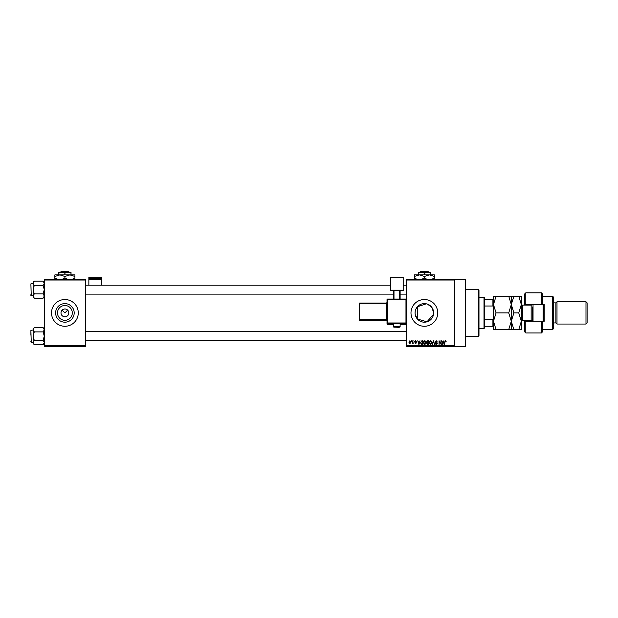 <?xml version="1.0" encoding="UTF-8"?>
<svg xmlns="http://www.w3.org/2000/svg" width="618" height="618" viewBox="0 0 618 618"><rect width="100%" height="100%" fill="white"/><g stroke="black" fill="none" stroke-linecap="round" stroke-linejoin="round"><path stroke-width="0.93" d="M72.298 312.901A7.401 7.401 0 0 1 64.898 320.302A7.401 7.401 0 0 1 57.497 312.901A7.401 7.401 0 0 1 64.898 305.501A7.401 7.401 0 0 1 72.298 312.901M60.997 312.901A3.901 3.901 0 0 0 64.898 316.802A3.901 3.901 0 0 0 68.799 312.901A3.901 3.901 0 0 0 64.898 309A3.901 3.901 0 0 0 60.997 312.901M55.612 312.901A9.285 9.285 0 0 0 64.898 322.187A9.285 9.285 0 0 0 74.183 312.901A9.285 9.285 0 0 0 64.898 303.616A9.285 9.285 0 0 0 55.612 312.901M51.518 312.901A13.372 13.372 0 0 0 64.898 326.273A13.372 13.372 0 0 0 78.27 312.901A13.372 13.372 0 0 0 64.898 299.529A13.372 13.372 0 0 0 51.518 312.901M433.542 314.307L426.992 321.808L417.389 319.027L415.234 314.585M427.648 304.218L431.99 307.602L433.651 312.901A9.285 9.285 0 0 1 424.365 322.187A9.285 9.285 0 0 1 415.08 312.901L415.234 311.209M410.985 312.901A13.372 13.372 0 0 0 424.365 326.273A13.372 13.372 0 0 0 437.737 312.901A13.372 13.372 0 0 0 424.365 299.529A13.372 13.372 0 0 0 410.985 312.901M454.462 279.46L454.462 280.016L406.528 280.016L406.528 279.46L465.609 279.46L465.609 346.343L406.528 346.343L406.528 345.786L454.462 345.786L454.462 346.343M62.14 310.143L64.898 312.901L67.656 310.143M411.395 340.765L411.75 341.321L411.395 340.765M413.828 340.765L414.184 341.321L413.828 340.765M419.993 340.765L418.911 344.666L417.776 340.765L418.456 341.932L419.684 341.932L419.993 340.765M425.841 341.329L426.188 342.666L424.821 344.72L423.454 342.712L423.801 341.314L424.821 340.719L425.841 341.329M431.665 341.329L432.013 342.666L430.646 344.72L429.278 342.712L429.634 341.314L430.646 340.719L431.665 341.329M436.208 340.719L437.382 342.032L436.177 341.175L435.458 341.839L437.281 343.647L436.277 344.72L435.203 343.554L436.262 344.265L436.818 343.237L435.103 341.847L436.208 340.719M443.902 340.765L442.82 344.666L441.692 340.765L442.372 341.932L443.6 341.932L443.902 340.765M406.528 280.016L406.528 345.786M454.462 280.016L454.462 345.786M445.987 340.989L446.204 341.932L445.416 341.175L445.037 341.468L444.628 344.666L444.628 342.017L445.431 340.719L445.987 340.989M440.935 340.765L441.283 344.666L439.413 341.538L439.058 344.666L439.058 340.765L440.935 343.886L440.935 340.765M433.365 340.765L434.763 344.666L433.558 341.221L432.252 344.666L433.365 340.765M427.671 340.765L428.768 340.765L428.768 344.666L427.671 344.666L426.698 343.685L427.077 342.866L426.59 341.916L427.671 340.765M421.909 340.765L422.944 340.765L422.944 344.666L421.391 344.597L420.564 342.735L421.909 340.765M415.597 340.719L416.462 341.63L415.574 341.121L415.095 341.561L416.408 342.843L415.613 343.654L414.786 342.843L416.053 342.905L414.74 341.63L415.597 340.719M412.816 340.765L413.164 343.608L412.816 343.152L412.391 343.654L412.816 340.765M409.896 340.719L410.885 342.187L409.896 343.654L408.915 342.217L409.896 340.719M415.69 309.595L417.389 306.775L426.296 303.817M85.516 346.343L44.272 346.343L44.272 345.786L85.516 345.786L85.516 346.343M85.516 280.016L44.272 280.016L44.272 279.46L85.516 279.46L85.516 345.786M44.272 280.016L44.272 345.786M415.08 312.901A9.285 9.285 0 0 1 424.365 303.616A9.285 9.285 0 0 1 433.651 312.901M443.145 343.523L443.477 342.387L442.488 342.387L442.982 344.265L443.145 343.523M430.646 344.265L431.658 342.658L430.646 341.175L429.634 342.727L430.646 344.265M428.421 344.211L428.421 343.044L427.378 343.083L427.046 343.623L428.421 344.211M428.421 342.588L428.421 341.221L427.301 341.275L426.945 341.909L428.421 342.588M424.813 344.265L425.833 342.658L424.821 341.175L423.809 342.727L424.813 344.265M422.588 344.211L422.588 341.221L421.955 341.221L421.059 341.793L420.92 342.743L421.461 344.133L422.588 344.211M419.236 343.523L419.56 342.387L418.579 342.387L419.066 344.265L419.236 343.523M409.912 343.253L410.53 342.187L409.889 341.121L409.263 342.187L409.912 343.253M478.425 289.494L478.981 290.051L478.981 335.752L478.425 336.308L478.425 289.494L465.609 289.494M417.389 306.775L417.389 319.027M44.272 297.019L43.136 298.154L34.268 298.154L33.133 296.03L34.268 293.905L33.133 289.664L34.268 285.416L33.133 283.291L34.268 281.167L33.133 282.302L33.133 297.019L34.268 298.154M30.9 284.643L31.232 295.79L30.9 283.863L33.133 283.531M31.232 295.79L33.133 295.79M44.272 282.302L43.136 281.167L34.268 281.167M43.136 281.167L44.272 283.291L43.136 285.416L34.268 285.416M43.136 285.416L44.272 289.664L43.136 293.905L34.268 293.905M43.136 293.905L44.272 296.03L43.136 298.154M30.9 335.165L30.9 332.237M483.994 328.506L483.994 297.297L484.551 297.853L484.551 327.949L483.994 328.506L478.981 328.506M483.994 297.297L478.981 297.297M493.473 326.273L492.917 326.273L492.917 319.792L493.473 318.471M484.551 326.273L492.917 326.273M484.551 299.529L493.473 299.529M484.551 319.792L492.917 319.792M493.473 307.331L492.917 306.01L492.917 299.529M484.551 306.01L492.917 306.01M30.9 295.458L30.9 294.678M44.272 343.5L43.136 344.635L34.268 344.635L33.133 342.511L34.268 340.387L33.133 336.138L34.268 331.897L33.133 329.773L34.268 327.648L33.133 328.784L33.133 343.5L34.268 344.635M30.9 331.124L31.232 342.272L30.9 330.344L33.133 330.012M31.232 342.272L33.133 342.272M44.272 328.784L43.136 327.648L34.268 327.648M43.136 327.648L44.272 329.773L43.136 331.897L34.268 331.897M43.136 331.897L44.272 336.138L43.136 340.387L34.268 340.387M43.136 340.387L44.272 342.511L43.136 344.635M30.9 341.939L30.9 341.159M542.511 304.543L541.399 304.543L541.399 292.839L542.511 293.952L542.511 304.543L544.188 304.543L544.188 321.26L542.511 321.26L542.511 331.851L541.399 332.963L541.399 321.26L525.794 321.26L525.794 332.963L524.682 331.851L524.682 320.703M525.794 321.26L524.682 322.372L525.794 320.703M531.372 305.083L531.372 304.543M552.546 296.184L553.658 297.297L553.658 328.506L552.546 329.618L552.546 296.184L542.511 296.184M585.988 301.754L587.1 302.866L587.1 322.936L585.988 324.048L585.988 301.754L557.003 301.754L555.891 302.866L555.891 322.936L553.658 322.936M557.003 301.754L557.003 324.048L585.988 324.048M541.399 304.543L525.794 304.543L525.794 305.099M525.794 292.839L525.794 304.543L524.682 303.43L524.682 293.952L525.794 292.839L541.399 292.839M524.682 305.099L524.682 303.43L525.794 304.543M531.372 321.26L531.372 320.719M541.399 321.26L542.511 321.26M533.04 304.543L533.04 321.26M543.631 304.543L543.631 321.26M543.075 321.26L543.075 304.543M496.061 296.184L493.473 296.184L493.473 304.543L496.061 296.184L508.722 296.184L511.302 304.543L508.722 312.901L496.061 312.901L493.473 304.543L493.473 321.26L496.061 312.901M511.302 296.184L511.302 304.543L513.89 296.184L508.722 296.184M496.061 329.618L493.473 321.26L493.473 329.618L513.89 329.618L511.302 321.26L508.722 329.618M508.722 312.901L511.302 321.26L511.302 329.618M511.302 304.543L511.302 321.26L513.89 312.901L511.302 304.543M518.749 329.618L521.337 321.26L518.749 312.901L521.337 304.543L518.749 296.184L521.337 296.184L521.337 329.618L513.89 329.618M518.749 312.901L513.89 312.901M518.749 296.184L513.89 296.184M532.484 321.26L532.484 307.046M101.676 278.448L101.676 277.343L88.861 277.343L88.861 278.448L101.676 278.448L101.676 285.199M101.676 279.599L88.861 279.599L88.861 285.199M88.861 279.599L88.861 278.448M396.779 323.685L393.434 323.809L393.434 326.59L400.124 326.59L400.124 323.809L396.779 323.685M405.972 324.535A0.556 0.556 0 0 0 406.528 323.979A0.556 0.556 180 0 1 405.972 324.535L400.124 324.535L405.972 324.535L405.972 323.554L387.579 323.554L387.579 324.535A0.556 0.556 180 0 1 387.022 323.979L387.022 299.599L387.579 299.583L387.579 322.975L405.972 322.975L405.972 299.583L387.579 299.583L387.579 299.042L405.972 299.042L406.528 299.599A0.556 0.556 0 0 0 405.972 299.042A0.556 0.556 180 0 1 406.528 299.599M403.183 290.151L390.367 290.151L390.367 277.343L403.183 277.343L403.183 290.622L400.124 290.622M393.434 290.622L390.367 290.622L390.367 290.151M393.434 299.042L393.434 290.29L393.99 290.267L393.99 299.042M399.56 299.042L399.56 290.267L393.99 290.267M399.56 290.267L400.124 290.29L400.124 299.042M359.158 319.962A0.556 0.556 0 0 0 359.715 320.518L386.466 320.518L386.466 319.769L359.715 319.769L359.715 320.518A0.556 0.556 -0 0 1 359.158 319.962L359.158 303.616L359.715 303.6L359.715 319.189L386.466 319.189L386.466 303.6L359.715 303.6L359.715 303.059L386.466 303.059L386.466 303.6L387.022 303.577M420.503 271.657L419.939 272.214L420.503 271.657L428.228 271.657L428.784 272.214L428.228 271.657M430.491 274.894L430.491 273.164L427.432 272.214L418.231 272.214L418.231 273.164L421.298 272.214L424.365 273.164L428.784 272.214M418.231 273.164L418.231 274.894M424.365 273.164L424.365 274.894M430.491 273.164L430.491 272.214L427.432 272.214M417.505 279.46L414.33 278.131L414.33 274.894L434.392 274.894L434.392 278.131L431.225 279.46M414.33 278.131L414.33 279.684M414.33 276.447L419.352 274.894L424.365 276.447L424.365 278.131L421.19 279.46M424.365 276.447L429.379 274.894L434.392 276.447M427.54 279.46L424.365 278.131M434.392 279.684L434.392 278.131M61.035 271.657L60.471 272.214L61.035 271.657L68.76 271.657L69.316 272.214L68.76 271.657M58.764 273.164L61.831 272.214L58.764 272.214L58.764 274.894M64.898 273.164L67.965 272.214L61.831 272.214L64.898 273.164L64.898 274.894M71.024 273.164L71.024 272.214L67.965 272.214L71.024 273.164L71.024 274.894M58.038 279.46L54.863 278.131L54.863 274.894L74.925 274.894L74.925 278.131L71.758 279.46M54.863 278.131L54.863 279.684M54.863 276.447L59.884 274.894L64.898 276.447L64.898 278.131L61.723 279.46M64.898 276.447L69.911 274.894L74.925 276.447M68.073 279.46L64.898 278.131M74.925 279.684L74.925 278.131M532.229 321.26L531.148 320.703L531.148 305.099L522.673 305.099L522.673 320.703C522.341 320.363 521.901 320.812 521.337 322.04M387.579 324.535L393.434 324.535L387.579 324.535A0.556 0.556 0 0 1 387.022 323.979M386.466 320.518L386.466 320.518A0.556 0.556 180 0 1 387.022 321.074L386.466 320.518L359.715 320.518M359.158 319.212A0.556 0.556 -0 0 0 359.715 319.769L359.715 319.189L359.158 319.212M359.715 303.059A0.556 0.556 -0 0 0 359.158 303.616A0.556 0.556 0 0 1 359.715 303.059L386.466 303.059L387.022 302.503A0.556 0.556 180 0 1 386.466 303.059M387.022 319.174L386.466 319.189L386.466 319.769A0.556 0.556 180 0 1 387.022 320.325M387.022 322.99A0.556 0.556 -0 0 0 387.579 323.554L387.579 322.975L387.022 322.99M405.972 323.554A0.556 0.556 0 0 0 406.528 322.99L405.972 322.975L405.972 323.554M387.579 299.042A0.556 0.556 0 0 0 387.022 299.599A0.556 0.556 0 0 1 387.579 299.042L405.972 299.042M478.425 336.308L465.609 336.308M406.528 285.199L403.183 285.199M390.367 285.199L85.516 285.199M406.528 294.122L400.124 294.122M393.434 294.122L85.516 294.122M85.516 340.603L406.528 340.603M85.516 331.681L406.528 331.681M555.891 302.866L553.658 302.866M541.399 332.963L525.794 332.963M552.546 329.618L542.511 329.618M555.891 322.936L557.003 324.048M531.148 320.703L522.673 320.703M531.148 305.099L532.229 304.543M522.673 305.099C522.341 305.439 521.901 304.991 521.337 303.762M393.434 326.59C394.462 327.586 392.461 326.999 396.779 327.246C399.305 327.424 400.418 327.2 400.124 326.59"/></g></svg>
